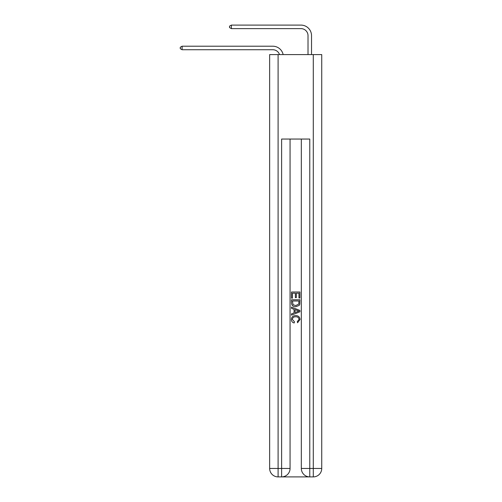 <?xml version="1.0" encoding="UTF-8"?>
<svg xmlns="http://www.w3.org/2000/svg" width="502" height="502" viewBox="0 0 502 502"><rect width="100%" height="100%" fill="white"/><g stroke="black" fill="none" stroke-linecap="round" stroke-linejoin="round"><path stroke-width="0.75" d="M279.514 54.592A7.041 7.041 -7.1 0 0 272.818 49.736L182.094 49.736L182.094 46.215L272.818 46.215A10.561 10.561 172.9 0 1 283.147 54.592M308.015 54.592L308.015 35.661A7.041 7.041 20.3 0 0 300.974 28.62L231.366 28.62L229.533 27.566L229.533 26.154L231.366 25.1L300.974 25.1A10.561 10.561 19.8 0 1 311.529 35.661L311.529 54.592M282.249 476.9L309.138 476.9M278.095 54.592L278.095 468.454L269.649 468.454L269.649 54.592L321.738 54.592L321.738 468.454L313.292 468.454L313.292 54.592M309.772 476.9L309.772 468.454L301.325 468.454A8.446 8.446 0 0 0 309.772 476.9L313.292 476.9L313.292 468.454L309.772 468.454L309.772 139.054L281.616 139.054L281.616 468.454L278.095 468.454L278.095 476.9L281.616 476.9A8.446 8.446 0 0 0 290.062 468.454L281.616 468.454L281.616 476.9M290.062 139.054L290.062 468.454M301.325 468.454L301.325 139.054M313.292 476.9A8.446 8.446 0 0 0 321.738 468.454M269.649 468.454A8.446 8.446 0 0 0 278.095 476.9M291.474 298.175L291.474 292.007L299.92 292.007L299.92 297.962L298.941 297.962L298.941 293.193L296.343 293.193L296.343 297.636L295.371 297.636L295.371 293.193L292.446 293.193L292.446 298.175L291.474 298.175M291.474 302.825L291.474 299.801L299.92 299.801L299.794 304.181L299.192 305.411L295.741 306.728C293.036 306.741 291.618 305.442 291.474 302.825M292.446 300.993L293.042 304.727L295.76 305.542L298.772 304.099L298.941 300.993L292.446 300.993M291.474 308.353L291.474 307.092L299.92 310.443L299.92 311.786L291.474 315.143L291.474 313.875L294.072 312.915L294.072 309.314L291.474 308.353M297.385 310.537L295.044 309.678L295.044 312.558L298.941 311.114L297.385 310.537M292.34 319.416L294.454 321.782L294.172 322.974C292.384 322.51 291.449 321.355 291.361 319.523C291.593 316.931 293.055 315.626 295.76 315.607C298.351 315.664 299.776 316.963 300.027 319.504L297.573 322.755L297.316 321.569L299.054 319.441C298.803 317.622 297.705 316.737 295.76 316.8C293.783 316.699 292.641 317.571 292.34 319.416M308.015 35.661A7.041 7.041 -160.2 0 0 300.974 28.62A7.041 7.041 -160.2 0 1 308.015 35.661A7.041 7.041 -160.2 0 0 300.974 28.62A7.041 7.041 -160.2 0 1 308.015 35.661A7.041 7.041 -160.2 0 0 300.974 28.62A7.041 7.041 -160.2 0 1 308.015 35.661A7.041 7.041 -160.2 0 0 300.974 28.62A7.041 7.041 -160.2 0 1 308.015 35.661A7.041 7.041 -160.2 0 0 300.974 28.62A7.041 7.041 -160.2 0 1 308.015 35.661A7.041 7.041 -160.2 0 0 300.974 28.62A7.041 7.041 -160.2 0 1 308.015 35.661A7.041 7.041 -160.2 0 0 300.974 28.62A7.041 7.041 -160.2 0 1 308.015 35.661A7.041 7.041 -160.2 0 0 300.974 28.62A7.041 7.041 -160.2 0 1 308.015 35.661A7.041 7.041 -160.2 0 0 300.974 28.62A7.041 7.041 -160.2 0 1 308.015 35.661A7.041 7.041 -160.2 0 0 300.974 28.62A7.041 7.041 -160.2 0 1 308.015 35.661A7.041 7.041 -160.2 0 0 300.974 28.62A7.041 7.041 -160.2 0 1 308.015 35.661A7.041 7.041 -160.2 0 0 300.974 28.62A7.041 7.041 -160.2 0 1 308.015 35.661M182.094 49.736L180.262 48.681L180.262 47.27L182.094 46.215M231.366 25.1L231.366 28.62"/></g></svg>
